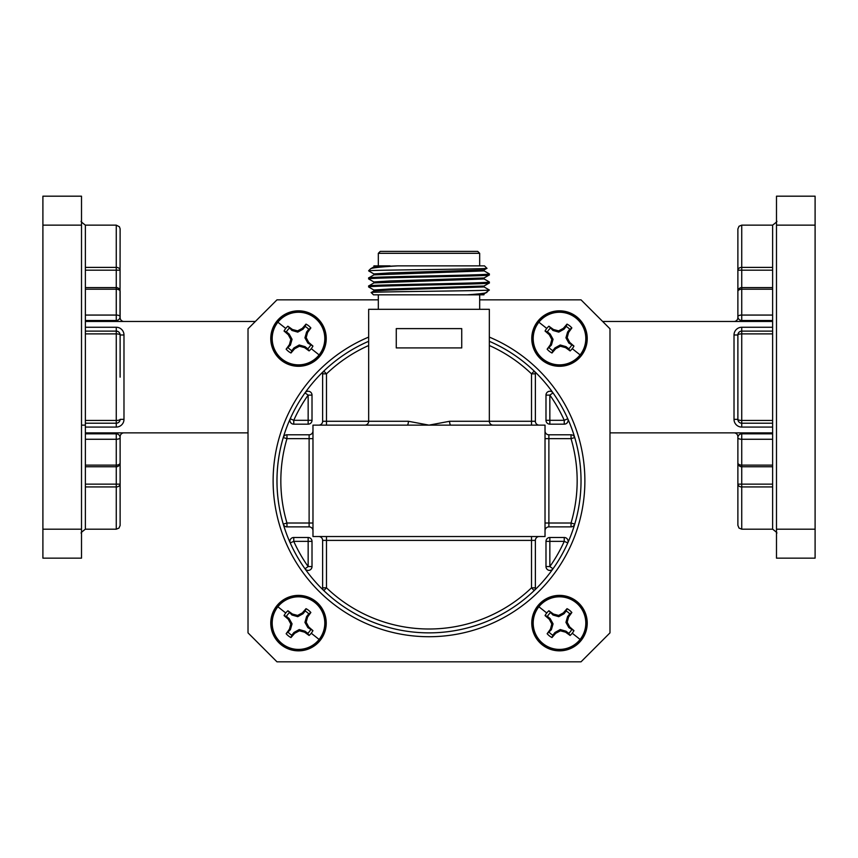 <?xml version="1.0" encoding="UTF-8"?>
<svg xmlns="http://www.w3.org/2000/svg" width="858" height="858" viewBox="0 0 858 858"><rect width="100%" height="100%" fill="white"/><g stroke="black" fill="none" stroke-linecap="round" stroke-linejoin="round"><path stroke-width="1.29" d="M85.371 486.936L116.259 486.936L116.259 529.193L85.371 529.193L85.371 225.139C81.596 222.286 80.309 220.999 81.51 221.278M81.51 251.201L81.51 377.166M120.12 377.166L120.12 334.985A3.861 3.861 0 0 0 116.259 331.124L85.371 331.124M772.629 486.936L741.741 486.936L741.741 529.193L772.629 529.193L772.629 225.139C776.404 222.286 777.691 220.999 776.49 221.278M609.984 432.861L772.629 432.861L772.629 423.209L741.741 423.209A3.861 3.861 0 0 1 737.88 419.348L737.88 377.166L737.88 419.348A3.861 1.094 0 0 0 741.741 420.441L772.629 420.441M248.016 432.861L85.371 432.861M736.636 329.193A7.722 7.722 0 0 1 741.741 327.263L772.629 327.263L772.629 321.471L602.648 321.471M255.352 321.471L85.371 321.471M85.371 425.139L81.51 425.139L81.51 503.131M772.629 439.264L741.741 439.264A3.861 1.577 180 0 1 737.88 437.687L737.88 462.891A3.861 2.231 0 0 0 741.741 465.122L772.629 465.122M737.88 436.722L737.88 525.332L737.88 436.722A3.861 3.861 0 0 0 734.019 432.861A3.861 3.861 0 0 1 737.88 436.722L737.998 436.722M741.741 486.936A3.861 2.788 180 0 1 737.88 484.148L772.629 484.148L772.629 466.752L741.741 466.752L741.741 486.936M737.88 377.166L737.88 334.985A3.861 3.861 0 0 1 741.741 331.124L772.629 331.124L772.629 327.263M737.88 317.61L737.88 229L737.88 317.61A3.861 3.861 0 0 1 734.019 321.471A3.861 3.861 0 0 0 737.88 317.61L737.998 317.61M772.629 225.139L741.741 225.139L741.741 287.58L772.629 287.58L772.629 270.184L737.88 270.184A3.861 2.788 -0 0 1 741.741 267.396L772.629 267.396M772.629 289.21L741.741 289.21L741.741 287.58A3.861 3.861 0 0 0 737.88 291.441L737.88 316.645L737.88 291.441A3.861 2.231 180 0 1 741.741 289.21L741.741 315.068L772.629 315.068M776.49 251.201L776.49 377.166M776.49 558.15L776.49 529.193L815.1 529.193L815.1 558.15L776.49 558.15M776.49 225.139L776.49 196.182L815.1 196.182L815.1 225.139L776.49 225.139L776.49 529.193M815.1 225.139L815.1 529.193M737.88 316.645A3.861 1.577 -0 0 1 741.741 315.068L741.741 320.506A3.861 3.861 0 0 1 737.88 316.645A3.861 3.861 0 0 0 741.741 320.506L741.741 321.471M772.629 321.471L772.629 320.506L741.741 320.506M737.88 462.891A3.861 3.861 0 0 0 741.741 466.752L741.741 433.826A3.861 3.861 0 0 0 737.88 437.687A3.861 3.861 0 0 1 741.741 433.826L772.629 433.826L772.629 432.861M772.629 333.891L741.741 333.891A3.861 1.094 180 0 0 737.88 334.985A3.861 3.861 0 0 1 741.741 331.124L741.741 327.263A7.722 7.722 0 0 0 734.019 334.985L734.019 419.348A7.722 7.722 0 0 0 741.741 427.07A7.722 7.722 0 0 1 736.636 425.139M741.741 331.124L741.741 423.209A3.861 3.861 0 0 1 737.88 419.348L734.019 419.348M42.9 529.193L42.9 558.15L81.51 558.15L81.51 529.193L42.9 529.193L42.9 225.139L81.51 225.139L81.51 196.182L42.9 196.182L42.9 225.139M120.12 462.891A3.861 2.231 180 0 1 116.259 465.122L116.259 466.752A3.861 3.861 0 0 0 120.12 462.891L120.12 437.687A3.861 3.861 0 0 0 116.259 433.826L85.371 433.826M116.259 529.193L118.951 528.11L120.12 525.514L120.12 436.722A3.861 3.861 0 0 1 123.981 432.861M85.371 439.264L116.259 439.264A3.861 1.577 0 0 0 120.12 437.687M85.371 466.752L116.259 466.752L116.259 486.936A3.861 2.788 0 0 0 120.12 484.148L85.371 484.148M120.002 317.61L120.12 228.818L119.423 226.78L116.259 225.139L116.259 267.396L85.371 267.396M85.371 270.184L120.12 270.184A3.861 2.788 180 0 0 116.259 267.396L116.259 287.58L85.371 287.58M81.51 225.139L81.51 529.193M85.371 320.506L116.259 320.506A3.861 3.861 0 0 0 120.12 316.645L120.12 291.441L120.12 316.645A3.861 1.577 180 0 0 116.259 315.068L85.371 315.068M85.371 289.21L116.259 289.21A3.861 2.231 -0 0 1 120.12 291.441A3.861 3.861 0 0 0 116.259 287.58L116.259 321.471M85.371 423.209L116.259 423.209A3.861 3.861 0 0 0 120.12 419.348A3.861 1.094 180 0 1 116.259 420.441L85.371 420.441M120.12 317.61A3.861 3.861 0 0 0 123.981 321.471M450.922 425.139L545.023 425.139L545.023 536.529L312.977 536.529L312.977 425.139L407.078 425.139A3.861 1.319 90 0 0 408.397 421.278L429 425.139L450.922 425.139A3.861 1.319 90 0 1 449.603 421.278L531.51 421.278L531.51 373.852L534.18 371.064A152.027 152.027 0 0 0 489.328 341.291A152.027 152.027 0 0 1 567.771 418.736L564.242 420.313A148.166 148.166 0 0 0 549.849 395.109L549.849 420.313L564.242 420.313L564.242 424.174L549.849 424.174L549.849 420.313L545.988 420.313L545.988 395.109A3.861 3.861 0 0 1 549.849 391.248A3.861 3.861 0 0 0 545.988 395.109L549.849 395.109L553.002 392.878A3.861 3.861 0 0 0 549.849 391.248A3.861 3.861 0 0 1 553.002 392.878A152.027 152.027 0 0 1 553.002 568.79A3.861 3.861 0 0 1 545.988 566.559L545.988 541.355A3.861 3.861 0 0 1 549.849 537.494L564.242 537.494A3.861 3.861 0 0 1 567.771 542.932L564.242 541.355L549.849 541.355L549.849 566.559L553.002 568.79A152.027 152.027 0 0 1 290.229 542.932A3.861 3.861 0 0 1 293.758 537.494L308.151 537.494A3.861 3.861 0 0 1 312.012 541.355L312.012 566.559A3.861 3.861 0 0 1 308.151 570.42A3.861 3.861 0 0 0 312.012 566.559L308.151 566.559L308.151 541.355L293.758 541.355L290.229 542.932A3.861 3.861 0 0 1 289.897 541.355M493.189 425.139A3.861 3.861 0 0 1 489.328 421.278L489.328 309.309L368.672 309.309L368.672 421.278L408.397 421.278M364.811 425.139A3.861 3.861 0 0 0 368.672 421.278L322.629 421.278L322.629 373.852A3.861 3.861 0 0 1 323.82 371.064A152.027 152.027 0 0 1 368.672 341.291A152.027 152.027 0 0 0 323.82 371.064L326.49 373.852L326.49 425.139M477.745 251.394L479.676 253.325L378.324 253.325L380.255 251.394L477.745 251.394M397.554 265.873L373.938 266.827L370.581 268.79C372.04 267.835 381.038 266.859 397.554 265.873L484.502 265.873L486.894 268.307C491.205 269.101 377.338 269.905 369.444 270.699L368.672 270.903L369.444 270.699M370.581 268.79L368.672 270.699M373.498 294.83L371.224 292.557L373.938 290.959L389.993 290.004L484.062 286.937L489.328 290.004L484.062 294.069L473.68 294.83L373.498 294.83M486.947 292.385C485.885 293.179 479.332 294.004 467.278 294.83M371.224 292.557C367.117 291.688 492.353 290.841 489.328 290.004M486.894 268.307L484.105 269.895L484.062 270.849L489.285 273.874L489.328 274.925C493.06 276.265 364.95 277.606 368.672 278.947L373.938 282.003M373.938 273.959L368.672 270.903M489.328 274.925L484.062 277.981L484.105 278.947L489.285 281.917L489.328 282.968C493.06 284.309 364.95 285.65 368.672 286.99L368.672 285.982C364.95 284.641 493.05 283.301 489.328 281.96M489.328 273.916C493.05 275.257 364.95 276.598 368.672 277.938L368.672 278.947M484.105 270.903L373.938 274.871L368.672 277.938M484.105 278.947L373.938 282.915L368.672 285.982M484.105 286.99L484.105 285.982L489.328 282.968M378.324 265.873L378.324 253.325M479.676 265.873L479.676 253.325M479.676 294.83L479.676 309.309M378.324 294.83L378.324 309.309M293.758 537.494L293.758 541.355A148.166 148.166 0 0 0 308.151 566.559L304.998 568.79A152.027 152.027 0 0 1 290.229 418.736A3.861 3.861 0 0 0 293.758 424.174L308.151 424.174A3.861 3.861 0 0 0 312.012 420.313L308.151 420.313L308.151 395.109L304.998 392.878A152.027 152.027 0 0 0 290.229 418.736L293.758 420.313L293.758 424.174M396.267 328.614L396.267 347.919L461.733 347.919L461.733 328.614L396.267 328.614M407.078 425.139L429 425.139L449.603 421.278M531.51 536.529L531.51 540.39L535.371 540.39L535.371 587.816A3.861 3.861 0 0 1 534.18 590.604L531.51 587.816L531.51 540.39L326.49 540.39L326.49 587.816L323.82 590.604A3.861 3.861 0 0 1 322.629 587.816L322.629 540.39A3.861 3.861 0 0 0 318.768 536.529M479.676 299.85L581.027 299.85L609.984 328.807L609.984 632.861L581.027 661.818L276.973 661.818L248.016 632.861L248.016 328.807L276.973 299.85L378.324 299.85M368.672 345.506A148.166 148.166 0 0 0 326.49 373.852L322.629 373.852A3.861 3.861 0 0 1 323.82 371.064A152.027 152.027 0 0 0 304.998 392.878A3.861 3.861 0 0 1 308.151 391.248A3.861 3.861 0 0 0 304.998 392.878A152.027 152.027 0 0 0 290.229 418.736A3.861 3.861 0 0 0 289.897 420.313M312.012 395.109L312.012 420.313A3.861 3.861 0 0 1 308.151 424.174L308.151 420.313L293.758 420.313A148.166 148.166 0 0 1 308.151 395.109L312.012 395.109A3.861 3.861 0 0 0 308.151 391.248A3.861 3.861 0 0 1 312.012 395.109M312.977 523.015L309.116 523.015L309.116 438.653L286.969 438.653A148.166 148.166 0 0 0 286.969 523.015L309.116 523.015L309.116 526.876L286.969 526.876A3.861 3.861 0 0 1 283.269 524.109A152.027 152.027 0 0 1 283.269 437.559A3.861 3.861 0 0 1 286.969 434.791L309.116 434.791A3.861 3.861 0 0 0 312.977 430.93M545.023 438.653L548.884 438.653L548.884 523.015L571.031 523.015A148.166 148.166 0 0 0 571.031 438.653L548.884 438.653L548.884 434.791L571.031 434.791A3.861 3.861 0 0 1 574.731 437.559A152.027 152.027 0 0 1 581.027 480.834M489.328 345.506A148.166 148.166 0 0 1 531.51 373.852L535.371 373.852A3.861 3.861 0 0 0 534.18 371.064A3.861 3.861 0 0 1 535.371 373.852L535.371 421.278A3.861 3.861 0 0 0 539.232 425.139M574.731 524.109A3.861 3.861 0 0 1 571.031 526.876L571.031 523.015L574.731 524.109A3.861 3.861 0 0 1 571.031 526.876L548.884 526.876A3.861 3.861 0 0 0 545.023 530.737M309.116 526.876A3.861 3.861 0 0 1 312.977 530.737A3.861 3.861 0 0 0 309.116 526.876M322.629 421.278A3.861 3.861 0 0 1 318.768 425.139A3.861 3.861 0 0 0 322.629 421.278M535.371 540.39A3.861 3.861 0 0 1 539.232 536.529A3.861 3.861 0 0 0 535.371 540.39M548.884 434.791A3.861 3.861 0 0 1 545.023 430.93A3.861 3.861 0 0 0 548.884 434.791M304.998 568.79A3.861 3.861 0 0 0 308.151 570.42A3.861 3.861 0 0 1 304.998 568.79M564.242 424.174A3.861 3.861 0 0 0 567.771 418.736A3.861 3.861 0 0 1 564.242 424.174M545.988 420.313A3.861 3.861 0 0 0 549.849 424.174A3.861 3.861 0 0 1 545.988 420.313M483.891 294.83L484.062 294.069M483.397 294.83L473.68 294.83M390.015 265.873L373.895 265.873L374.442 265.873L373.895 266.881M373.938 290.047L368.672 286.99M484.062 269.938L389.972 272.908L373.895 273.916L373.895 274.925M484.062 277.981L389.972 280.952L373.895 281.96L373.895 282.968M484.062 286.025L389.972 288.996L373.895 290.004L373.895 291.012M580.244 355.008A26.48 26.48 0 0 1 543.05 359.298A26.48 26.48 0 0 1 538.76 322.104A26.48 26.48 0 0 1 575.954 317.814A26.48 26.48 0 0 1 580.244 355.008A26.48 26.48 0 0 0 575.954 317.814A26.48 26.48 0 0 0 538.76 322.104M580.115 354.901A26.308 26.308 0 0 1 543.157 359.17A26.308 26.308 0 0 1 538.888 322.211A26.308 26.308 0 0 1 575.847 317.943A26.308 26.308 0 0 1 580.115 354.901L572.254 348.68A16.281 16.281 0 0 1 570.109 350.911L565.551 347.619L560.392 346.246L560.242 344.991L566.055 346.653L565.551 347.619M560.392 346.246L555.673 348.756L551.984 353.003A16.281 16.281 0 0 1 547.147 349.163L550.439 344.605L551.812 339.446L549.302 334.727L545.055 331.038A16.281 16.281 0 0 1 548.895 326.201L553.453 329.493L558.612 330.866L558.762 332.121L552.949 330.459L553.453 329.493M567.02 324.109A16.281 16.281 0 0 1 571.857 327.949L569.733 329.311A13.792 13.792 0 0 0 566.183 326.48L567.02 324.109L563.331 328.357L558.612 330.866M571.857 327.949L568.564 332.507L567.192 337.666L565.937 337.816L567.599 332.003L568.564 332.507M569.701 342.385L568.875 343.093L573.948 346.074L569.701 342.385L567.192 337.666M573.948 346.074A16.281 16.281 0 0 1 572.254 348.68M542.267 360.285A27.735 27.735 0 0 1 537.773 321.321A27.735 27.735 0 0 1 576.737 316.827A27.735 27.735 0 0 1 581.231 355.791A27.735 27.735 0 0 1 542.267 360.285M569.733 329.311L567.599 332.003M563.331 328.357L564.038 329.182L566.183 326.48M548.895 326.201L552.949 330.459M550.257 328.324A13.792 13.792 0 0 0 547.425 331.874L545.055 331.038M570.109 350.911L568.747 348.788A13.792 13.792 0 0 0 571.578 345.238M549.302 334.727L550.128 334.019L547.425 331.874M551.812 339.446L553.067 339.296L550.128 334.019M547.147 349.163L551.404 345.109L550.439 344.605M549.27 347.801A13.792 13.792 0 0 0 552.82 350.632L551.984 353.003M555.673 348.756L554.965 347.93L552.82 350.632M568.747 348.788L566.055 346.653M553.067 339.296L551.404 345.109M554.965 347.93L560.242 344.991M568.875 343.093L565.937 337.816M564.038 329.182L558.762 332.121M580.244 639.564A26.48 26.48 0 0 1 543.05 643.854A26.48 26.48 0 0 1 538.76 606.66A26.48 26.48 0 0 1 575.954 602.37A26.48 26.48 0 0 1 580.244 639.564A26.48 26.48 0 0 0 575.954 602.37A26.48 26.48 0 0 0 538.76 606.66M580.115 639.457A26.308 26.308 0 0 1 543.157 643.725A26.308 26.308 0 0 1 538.888 606.767A26.308 26.308 0 0 1 575.847 602.498A26.308 26.308 0 0 1 580.115 639.457L572.254 633.236A16.281 16.281 0 0 1 570.109 635.467L565.551 632.174L560.392 630.802L560.242 629.547L566.055 631.209L565.551 632.174M560.392 630.802L555.673 633.311L551.984 637.558A16.281 16.281 0 0 1 547.147 633.719L550.439 629.161L551.812 624.002L549.302 619.283L545.055 615.594A16.281 16.281 0 0 1 548.895 610.757L553.453 614.049L558.612 615.422L558.762 616.677L552.949 615.014L553.453 614.049M567.02 608.665A16.281 16.281 0 0 1 571.857 612.505L569.733 613.867A13.792 13.792 0 0 0 566.183 611.035L567.02 608.665L563.331 612.912L558.612 615.422M571.857 612.505L568.564 617.063L567.192 622.222L565.937 622.372L567.599 616.559L568.564 617.063M569.701 626.941L568.875 627.648L573.948 630.63L569.701 626.941L567.192 622.222M573.948 630.63A16.281 16.281 0 0 1 572.254 633.236M542.267 644.841A27.735 27.735 0 0 1 537.773 605.877A27.735 27.735 0 0 1 576.737 601.383A27.735 27.735 0 0 1 581.231 640.347A27.735 27.735 0 0 1 542.267 644.841M569.733 613.867L567.599 616.559M563.331 612.912L564.038 613.738L566.183 611.035M548.895 610.757L552.949 615.014M550.257 612.88A13.792 13.792 0 0 0 547.425 616.43L545.055 615.594M570.109 635.467L568.747 633.343A13.792 13.792 0 0 0 571.578 629.793M549.302 619.283L550.128 618.575L547.425 616.43M551.812 624.002L553.067 623.852L550.128 618.575M547.147 633.719L551.404 629.665L550.439 629.161M549.27 632.357A13.792 13.792 0 0 0 552.82 635.188L551.984 637.558M555.673 633.311L554.965 632.485L552.82 635.188M568.747 633.343L566.055 631.209M553.067 623.852L551.404 629.665M554.965 632.485L560.242 629.547M568.875 627.648L565.937 622.372M564.038 613.738L558.762 616.677M319.24 355.008A26.48 26.48 0 0 1 282.046 359.298A26.48 26.48 0 0 1 277.756 322.104A26.48 26.48 0 0 1 314.95 317.814A26.48 26.48 0 0 1 319.24 355.008A26.48 26.48 0 0 0 314.95 317.814A26.48 26.48 0 0 0 277.756 322.104M319.112 354.901A26.308 26.308 0 0 1 282.153 359.17A26.308 26.308 0 0 1 277.885 322.211A26.308 26.308 0 0 1 314.843 317.943A26.308 26.308 0 0 1 319.112 354.901L311.25 348.68A16.281 16.281 0 0 1 309.105 350.911L304.547 347.619L299.388 346.246L299.238 344.991L305.051 346.653L304.547 347.619M299.388 346.246L294.669 348.756L290.98 353.003A16.281 16.281 0 0 1 286.143 349.163L289.436 344.605L290.808 339.446L288.299 334.727L284.052 331.038A16.281 16.281 0 0 1 287.891 326.201L292.449 329.493L297.608 330.866L297.758 332.121L291.945 330.459L292.449 329.493M306.016 324.109A16.281 16.281 0 0 1 310.853 327.949L308.73 329.311A13.792 13.792 0 0 0 305.18 326.48L306.016 324.109L302.327 328.357L297.608 330.866M310.853 327.949L307.561 332.507L306.188 337.666L304.933 337.816L306.596 332.003L307.561 332.507M308.698 342.385L307.872 343.093L312.945 346.074L308.698 342.385L306.188 337.666M312.945 346.074A16.281 16.281 0 0 1 311.25 348.68M281.263 360.285A27.735 27.735 0 0 1 276.769 321.321A27.735 27.735 0 0 1 315.733 316.827A27.735 27.735 0 0 1 320.227 355.791A27.735 27.735 0 0 1 281.263 360.285M308.73 329.311L306.596 332.003M302.327 328.357L303.035 329.182L305.18 326.48M287.891 326.201L291.945 330.459M289.253 328.324A13.792 13.792 0 0 0 286.422 331.874L284.052 331.038M309.105 350.911L307.743 348.788A13.792 13.792 0 0 0 310.575 345.238M288.299 334.727L289.125 334.019L286.422 331.874M290.808 339.446L292.063 339.296L289.125 334.019M286.143 349.163L290.401 345.109L289.436 344.605M288.267 347.801A13.792 13.792 0 0 0 291.817 350.632L290.98 353.003M294.669 348.756L293.962 347.93L291.817 350.632M307.743 348.788L305.051 346.653M292.063 339.296L290.401 345.109M293.962 347.93L299.238 344.991M307.872 343.093L304.933 337.816M303.035 329.182L297.758 332.121M319.24 639.564A26.48 26.48 0 0 1 282.046 643.854A26.48 26.48 0 0 1 277.756 606.66A26.48 26.48 0 0 1 314.95 602.37A26.48 26.48 0 0 1 319.24 639.564A26.48 26.48 0 0 0 314.95 602.37A26.48 26.48 0 0 0 277.756 606.66M319.112 639.457A26.308 26.308 0 0 1 282.153 643.725A26.308 26.308 0 0 1 277.885 606.767A26.308 26.308 0 0 1 314.843 602.498A26.308 26.308 0 0 1 319.112 639.457L311.25 633.236A16.281 16.281 0 0 1 309.105 635.467L304.547 632.174L299.388 630.802L299.238 629.547L305.051 631.209L304.547 632.174M299.388 630.802L294.669 633.311L290.98 637.558A16.281 16.281 0 0 1 286.143 633.719L289.436 629.161L290.808 624.002L288.299 619.283L284.052 615.594A16.281 16.281 0 0 1 287.891 610.757L292.449 614.049L297.608 615.422L297.758 616.677L291.945 615.014L292.449 614.049M306.016 608.665A16.281 16.281 0 0 1 310.853 612.505L308.73 613.867A13.792 13.792 0 0 0 305.18 611.035L306.016 608.665L302.327 612.912L297.608 615.422M310.853 612.505L307.561 617.063L306.188 622.222L304.933 622.372L306.596 616.559L307.561 617.063M308.698 626.941L307.872 627.648L312.945 630.63L308.698 626.941L306.188 622.222M312.945 630.63A16.281 16.281 0 0 1 311.25 633.236M281.263 644.841A27.735 27.735 0 0 1 276.769 605.877A27.735 27.735 0 0 1 315.733 601.383A27.735 27.735 0 0 1 320.227 640.347A27.735 27.735 0 0 1 281.263 644.841M308.73 613.867L306.596 616.559M302.327 612.912L303.035 613.738L305.18 611.035M287.891 610.757L291.945 615.014M289.253 612.88A13.792 13.792 0 0 0 286.422 616.43L284.052 615.594M309.105 635.467L307.743 633.343A13.792 13.792 0 0 0 310.575 629.793M288.299 619.283L289.125 618.575L286.422 616.43M290.808 624.002L292.063 623.852L289.125 618.575M286.143 633.719L290.401 629.665L289.436 629.161M288.267 632.357A13.792 13.792 0 0 0 291.817 635.188L290.98 637.558M294.669 633.311L293.962 632.485L291.817 635.188M307.743 633.343L305.051 631.209M292.063 623.852L290.401 629.665M293.962 632.485L299.238 629.547M307.872 627.648L304.933 622.372M303.035 613.738L297.758 616.677M85.371 333.891L116.259 333.891L116.259 427.07A7.722 7.722 0 0 0 123.981 419.348L123.981 334.985A7.722 7.722 0 0 0 116.259 327.263L85.371 327.263M116.259 327.263L116.259 333.891A3.861 1.094 -0 0 1 120.12 334.985L123.981 334.985M772.629 427.07L741.741 427.07L741.741 423.209M85.371 427.07L116.259 427.07M741.741 433.826L741.741 432.861M737.88 334.985L734.019 334.985M116.259 432.861L116.259 465.122L85.371 465.122M120.12 419.348L123.981 419.348M489.328 337.097A155.888 155.888 0 0 1 429 636.722A155.888 155.888 0 0 1 368.672 337.097M545.988 566.559L549.849 566.559A148.166 148.166 0 0 0 564.242 541.355L564.242 537.494A3.861 3.861 0 0 1 567.771 542.932A152.027 152.027 0 0 1 553.002 568.79M326.49 587.816A148.166 148.166 0 0 0 531.51 587.816L535.371 587.816A3.861 3.861 0 0 1 534.18 590.604A152.027 152.027 0 0 1 323.82 590.604A3.861 3.861 0 0 1 322.629 587.816L326.49 587.816M574.731 437.559L571.031 438.653L571.031 434.791A3.861 3.861 0 0 1 574.731 437.559M283.269 524.109L286.969 523.015L286.969 526.876A3.861 3.861 0 0 1 283.269 524.109M286.969 438.653L283.269 437.559A3.861 3.861 0 0 1 286.969 434.791L286.969 438.653M309.116 434.791L309.116 438.653L312.977 438.653M535.371 421.278L531.51 421.278L531.51 425.139M322.629 540.39L326.49 540.39L326.49 536.529M548.884 526.876L548.884 523.015L545.023 523.015M312.012 541.355A3.861 3.861 0 0 0 308.151 537.494L308.151 541.355L312.012 541.355M549.849 537.494A3.861 3.861 0 0 0 545.988 541.355L549.849 541.355L549.849 537.494M538.888 322.211L546.75 328.432M538.888 606.767L546.75 612.987M277.885 322.211L285.746 328.432M277.885 606.767L285.746 612.987M772.629 529.193C776.404 532.046 777.691 533.333 776.49 533.054M741.741 529.193L739.006 528.067L737.88 525.332M741.741 225.139L739.006 226.265L737.88 229M116.259 225.139L85.371 225.139M85.371 529.193C81.596 532.046 80.309 533.333 81.51 533.054"/></g></svg>
